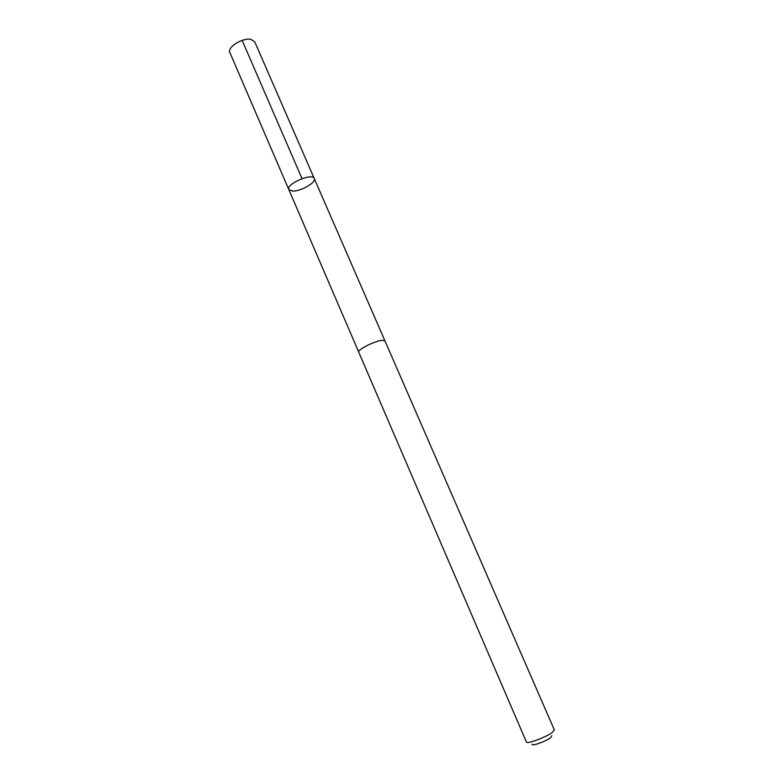 <?xml version="1.0" encoding="UTF-8"?>
<svg xmlns="http://www.w3.org/2000/svg" width="784" height="784" viewBox="0 0 784 784"><rect width="100%" height="100%" fill="white"/><g stroke="black" fill="none" stroke-linecap="round" stroke-linejoin="round"><path stroke-width="1.18" d="M292.599 191.09L288.796 189.532C285.66 184.132 312.473 172.529 314.257 178.507C316.54 182.388 300.713 191.541 292.599 191.09M254.751 41.807L250.802 39.347C242.413 37.554 226.929 47.393 229.879 52.567L288.796 189.532C285.66 184.132 312.473 172.529 314.257 178.507L254.751 41.807M381.681 340.334C374.066 341.246 357.034 349.987 358.709 352.094L526.427 742.036C526.642 744.437 545.782 737.362 552.21 732.481L554.347 729.953L384.905 340.756L381.681 340.334M551.848 735.666L550.613 737.724C545.576 741.586 530.69 746.77 532.297 744.124M242.138 40.376L302.036 178.625M384.836 340.638L314.257 178.507M358.67 351.957L288.796 189.532"/></g></svg>
